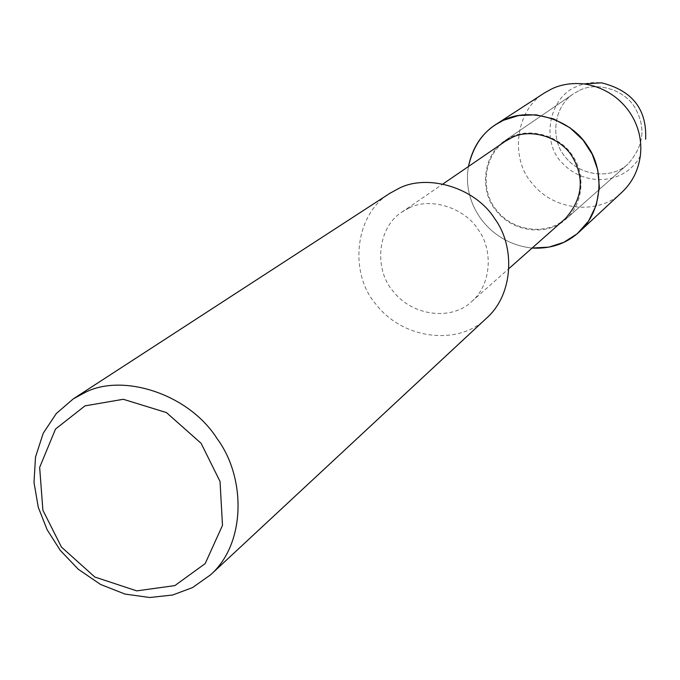 <?xml version="1.0" encoding="UTF-8"?>
<svg xmlns="http://www.w3.org/2000/svg" width="680" height="680" viewBox="0 0 680 680"><rect width="100%" height="100%" fill="white"/><g stroke="black" fill="none" stroke-linecap="round" stroke-linejoin="round"><path stroke-width="0.51" stroke-dasharray="3.4 2.55" d="M579.538 90.389C596.156 81.575 623.883 89.173 634.687 107.236C646.178 126.981 643.994 145.851 628.15 163.863C612.595 179.248 580.499 177.012 565.071 156.689C550.307 140.012 553.129 106.853 573.495 93.806L579.538 90.389C596.156 81.575 623.883 89.173 634.687 107.236C646.178 126.981 643.994 145.851 628.15 163.863C612.595 179.248 580.499 177.012 565.071 156.689C550.307 140.012 553.129 106.853 573.495 93.806L579.538 90.389M565.42 218.543C548.539 235.237 513.527 232.492 496.562 210.137C480.327 191.785 483.098 155.533 505.189 141.355M532.091 248.055C490.067 243.619 461.677 205.36 468.46 166.498C461.677 205.36 490.067 243.619 532.091 248.055M409.36 207.885C429.879 197.089 464.763 207.272 478.677 230.333C493.025 250.019 491.572 284.818 471.665 301.563C452.557 320.501 412.565 316.854 392.921 290.989C374.17 269.731 376.822 228.157 401.863 212.092L409.36 207.885M486.88 317.849C460.173 345.491 403.767 340.688 375.912 304.181C349.35 274.193 353.872 215.016 389.767 193.375M511.513 136.952C529.847 127.254 560.66 135.915 572.781 156.102C585.318 173.315 583.755 204.008 565.956 219.036C548.828 236.002 513.289 233.223 496.052 210.528C479.579 191.896 482.409 155.082 504.849 140.709L511.513 136.952C529.847 127.254 560.66 135.915 572.781 156.102C585.318 173.315 583.755 204.008 565.956 219.036C548.828 236.002 513.289 233.223 496.052 210.528C479.579 191.896 482.409 155.082 504.849 140.709L511.513 136.952M621.996 192.185C599.956 214.94 553.937 211.93 531.649 182.699C510.331 158.729 514.938 110.738 544.527 92.888M640.373 155.822C625.702 183.787 586.16 188.029 562.64 163.395C541 142.962 548.156 98.022 576.24 86.734C583.635 83.215 592.085 81.915 601.604 82.841M471.665 301.563L509.175 268.353M401.863 212.092L443.198 183.795M565.956 219.036L628.15 163.863L565.956 219.036M504.849 140.709L573.495 93.806L504.849 140.709"/><path stroke-width="1.02" d="M443.198 183.795L505.189 141.355L511.793 137.624C529.865 128.069 560.252 136.62 572.186 156.519C584.876 178.287 582.624 198.959 565.42 218.543L509.175 268.353M579.453 231.744C603.228 210.545 604.596 169.056 587.299 145.741C570.367 118.337 528.411 107.015 503.565 120.249L495.805 124.525C481.44 133.875 472.319 147.866 468.46 166.498C473.612 144.016 485.308 128.596 503.565 120.249L518.704 115.515L535.933 114.809L553.664 118.941L569.933 127.746L583.066 140.089L592.221 154.258L597.737 169.906L599.377 187.425L596.284 205.156L588.523 221.144L577.159 233.784L563.796 242.326L548.964 247.121L532.091 248.055C550.8 249.05 566.593 243.619 579.453 231.744L621.996 192.185C632.094 182.707 638.206 170.646 640.313 156.018L640.373 155.822M73.321 398.846L389.767 193.375L398.591 188.538C426.827 173.553 475.099 187.068 494.862 218.892C515.006 246.007 513.876 293.811 486.88 317.849L210.605 574.812L192.525 587.596L172.652 595.017L149.77 597.516L125.026 594.082L100.487 584.417L78.336 569.296L60.273 550.384L47.124 529.729L38.276 507.28L34 482.417L35.521 456.994L43.197 433.313L56.329 413.491L73.321 398.846L84.983 392.53C122.357 372.946 188.734 393.644 217.132 438.685C245.837 477.207 246.228 543.26 210.605 574.812M84.991 405.866L123.301 399.287L166.456 412.582L201.119 443.326L220.04 481.483L222.479 525.41L205.165 563.618L174.845 585.608L136.739 590.869L94.843 577.048L61.455 547.077L42.891 510.246L39.652 467.389L55.539 429.021L84.991 405.866M495.805 124.525L544.527 92.888L551.777 88.884C561.17 84.388 571.931 82.739 584.06 83.921C620.781 89.479 644.623 122.23 640.313 156.018M584.06 83.921L601.604 82.841C632.366 90.576 647.037 109.386 645.626 139.264"/></g></svg>
